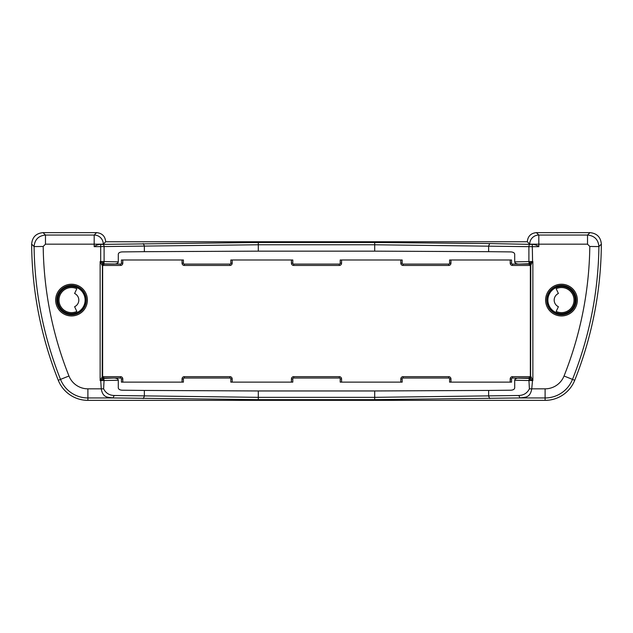 <?xml version="1.0" encoding="UTF-8"?>
<svg xmlns="http://www.w3.org/2000/svg" width="633" height="633" viewBox="0 0 633 633"><rect width="100%" height="100%" fill="white"/><g stroke="black" fill="none" stroke-linecap="round" stroke-linejoin="round"><path stroke-width="0.95" d="M102.649 375.749L102.467 375.939A2.279 2.279 -135 0 0 104.746 378.21L104.928 378.028A2.279 2.279 135 0 1 102.649 375.749L102.649 266.366A2.279 2.279 -135 0 1 104.928 264.088L104.746 263.906A2.279 2.279 -45 0 0 102.467 266.176L102.649 266.366M530.351 266.366L530.533 266.176A2.279 2.279 45 0 0 528.254 263.906L528.072 264.088A2.279 2.279 -45 0 1 530.351 266.366L530.351 375.749A2.279 2.279 45 0 1 528.072 378.028L528.254 378.21A2.279 2.279 135 0 0 530.533 375.939L530.351 375.749M232.184 382.134L232.184 378.938A2.279 2.279 0 0 0 229.906 376.659L184.33 376.659A2.279 2.279 0 0 0 182.051 378.938L182.051 382.134M341.567 382.134L341.567 378.938A2.279 2.279 0 0 0 339.288 376.659L293.712 376.659A2.279 2.279 0 0 0 291.433 378.938L291.433 382.134M450.949 382.134L450.949 378.938A2.279 2.279 0 0 0 448.67 376.659L403.094 376.659A2.279 2.279 0 0 0 400.816 378.938L400.816 382.134M510.206 259.981L510.206 263.178A2.279 2.279 0 0 0 512.485 265.456L530.161 265.456M530.161 376.659L512.485 376.659A2.279 2.279 0 0 0 510.206 378.938L510.206 382.134M400.816 259.981L400.816 263.178A2.279 2.279 0 0 0 403.094 265.456L448.67 265.456A2.279 2.279 0 0 0 450.949 263.178L450.949 259.981M291.433 259.981L291.433 263.178A2.279 2.279 0 0 0 293.712 265.456L339.288 265.456A2.279 2.279 0 0 0 341.567 263.178L341.567 259.981M182.051 259.981L182.051 263.178A2.279 2.279 0 0 0 184.33 265.456L229.906 265.456A2.279 2.279 0 0 0 232.184 263.178L232.184 259.981M102.839 265.456L120.515 265.456A2.279 2.279 0 0 0 122.794 263.178L122.794 259.981M122.794 382.134L122.794 378.938A2.279 2.279 0 0 0 120.515 376.659L102.839 376.659M182.051 378.938L183.412 378.938L183.412 382.134L121.433 382.134L121.433 378.938L122.794 378.938M122.794 263.178L121.433 263.178L121.433 259.981L183.412 259.981L183.412 263.178L182.051 263.178M232.184 263.178L230.816 263.178L230.816 259.981L292.802 259.981L292.802 263.178L291.433 263.178M341.567 263.178L340.198 263.178L340.198 259.981L402.184 259.981L402.184 263.178L400.816 263.178M450.949 263.178L449.588 263.178L449.588 259.981L511.567 259.981L511.567 263.178L510.206 263.178M510.206 378.938L511.567 378.938L511.567 382.134L449.588 382.134L449.588 378.938L450.949 378.938M400.816 378.938L402.184 378.938L402.184 382.134L340.198 382.134L340.198 378.938L341.567 378.938M291.433 378.938L292.802 378.938L292.802 382.134L230.816 382.134L230.816 378.938L232.184 378.938M74.607 306.704L76.822 311.452A12.533 12.533 0 0 1 58.988 300.089A12.533 12.533 0 0 1 76.822 288.735L74.607 293.483A7.295 7.295 0 0 1 74.607 306.704M556.178 311.452L558.393 306.704A7.295 7.295 0 0 1 558.393 293.483L556.178 288.735A12.533 12.533 0 0 1 574.012 300.089A12.533 12.533 0 0 1 556.178 311.452M531.087 264.578L532.313 261.84L529.37 263.391A2.279 1.883 -139.5 0 1 530.778 265.187L531.087 264.578A2.279 1.551 -132.2 0 0 529.94 263.075A2.279 0.87 -90.8 0 1 529.71 261.579L514.7 261.872A4.558 2.279 178.8 0 0 519.115 264.088L512.485 264.088A0.91 0.91 0 0 1 511.567 263.178M532.59 262.117L532.313 246.672L538.818 246.672L538.818 244.164L587.527 244.164L589.806 246.466A362.211 362.211 0 0 1 564.035 376.01A20.383 20.383 0 0 1 545.1 388.836L531.744 388.836L532.567 379.95L530.533 375.939M530.533 266.176L530.589 265.9A2.279 2.176 6.4 0 0 528.658 263.755L519.115 264.088L528.072 264.088M512.485 376.659L512.485 378.028L528.658 378.36A2.279 2.176 173.6 0 0 530.589 376.216L530.778 265.187M538.818 246.672C537.053 245.295 535.075 244.536 532.883 244.401L529.71 244.164L527.297 241.751L105.703 241.751L103.29 244.164L100.117 244.401C97.925 244.536 95.947 245.295 94.182 246.672L258.304 244.765L374.696 244.765L528.895 246.656L528.895 261.587A2.279 1.139 -91.2 0 0 529.37 263.391L528.658 263.755M530.794 376.952A2.279 1.875 -41.3 0 1 529.402 378.74L532.867 380.552L532.567 379.95M101.921 377.521L100.433 379.95L100.734 380.251L103.598 378.74A2.279 1.875 41.3 0 1 102.206 376.952L101.921 377.521A2.279 1.559 47.9 0 0 103.068 379.032A2.279 0.878 89.2 0 1 103.306 380.528L118.3 380.243A4.558 2.279 -1.2 0 0 113.885 378.028L120.515 378.028L120.515 376.659M100.433 379.95L100.133 380.552L103.306 380.528M102.467 375.939L102.411 376.216A2.279 2.176 -173.6 0 0 104.342 378.36L113.885 378.028L104.928 378.028M102.222 265.187A2.279 1.883 139.5 0 1 103.63 263.391L100.133 261.564L102.411 265.9L102.206 376.952M528.072 378.028L519.115 378.028A4.558 2.279 -178.8 0 0 514.7 380.243L528.943 380.528L529.394 388.836C527.218 393.101 523.681 395.324 518.791 395.49L374.696 397.35L258.304 397.35L114.209 395.49C109.319 395.324 105.782 393.101 103.606 388.836L104.057 380.528A2.279 1.139 88.8 0 0 103.598 378.74L104.342 378.36M528.658 378.36L529.402 378.74A2.279 1.139 -88.8 0 0 528.943 380.528L532.867 380.552L532.867 261.564L529.71 261.579M120.515 265.456L120.515 264.088L104.746 263.906L103.63 263.391A2.279 1.139 -88.8 0 0 104.105 261.587L100.687 261.564L100.41 262.117M104.342 263.755A2.279 2.176 -6.4 0 0 102.411 265.9L102.467 266.176M104.928 264.088L113.885 264.088A4.558 2.279 1.2 0 0 118.3 261.872L104.105 261.587L104.105 246.656A2.279 1.139 -91.2 0 0 102.965 244.378L100.687 244.401L100.687 261.564L100.133 261.564L100.133 380.552L100.734 380.552L101.256 388.836C102.87 398.584 108.821 397.065 112.983 397.951L258.304 399.629L374.696 399.629L520.017 397.951C524.179 397.065 530.13 398.584 531.744 388.836L529.394 388.836M489.776 398.553L488.636 396.274L488.636 390.434L510.815 390.213C513.173 390.055 514.471 389.295 514.7 387.934L514.7 380.243M514.7 261.872L514.7 254.181C514.471 252.82 513.173 252.061 510.815 251.902L488.636 251.681L488.636 245.841L489.776 243.563L374.696 242.486L258.304 242.486L102.965 244.378M518.791 395.49L520.017 397.951L545.1 397.951A29.49 29.49 0 0 0 572.493 379.389A371.318 371.318 0 0 0 598.913 246.585L589.806 246.466M114.209 395.49L112.983 397.951L87.9 397.951L87.9 388.836A20.383 20.383 0 0 1 68.965 376.01A362.211 362.211 0 0 1 43.194 246.466L34.087 246.585A371.318 371.318 0 0 0 60.507 379.389A29.49 29.49 0 0 0 87.9 397.951L87.9 400.365L545.1 400.365A31.903 31.903 0 0 0 574.732 380.283A373.731 373.731 0 0 0 601.35 244.101L601.35 244.085C600.717 237.146 596.919 233.332 589.972 232.635L536.396 232.635C530.881 233.189 527.843 236.22 527.297 241.743L529.71 244.164A9.115 9.107 -45 0 1 538.818 235.049L536.404 232.635M103.606 388.836L87.9 388.836M118.3 380.243L118.3 387.934C118.529 389.295 119.827 390.055 122.185 390.213L144.364 390.434L144.364 396.274L143.224 398.553M258.304 399.629L258.304 390.965L144.364 390.434M258.304 390.965L374.696 390.965L374.696 399.629M488.636 390.434L374.696 390.965M530.035 244.378A2.279 1.139 91.2 0 0 528.895 246.656L532.313 246.672L532.313 244.401L489.776 243.563M374.696 242.486L374.696 251.151L488.636 251.681M374.696 251.151L258.304 251.151L258.304 242.486M143.224 243.563L144.364 245.841L144.364 251.681L258.304 251.151M144.364 251.681L122.185 251.902C119.827 252.061 118.529 252.82 118.3 254.181L118.3 261.872M57.927 300.089A13.594 13.594 0 0 1 78.318 288.324A13.594 13.594 0 0 1 78.318 311.863A13.594 13.594 0 0 1 57.927 300.089M547.885 300.089A13.594 13.594 0 0 1 568.276 288.324A13.594 13.594 0 0 1 568.276 311.863A13.594 13.594 0 0 1 547.885 300.089M56.938 300.089A14.583 14.583 0 0 1 78.816 287.461A14.583 14.583 0 0 1 78.816 312.726A14.583 14.583 0 0 1 56.938 300.089M546.896 300.089A14.583 14.583 0 0 1 568.766 287.461A14.583 14.583 0 0 1 568.766 312.726A14.583 14.583 0 0 1 546.896 300.089M547.806 300.089A13.673 13.673 0 0 1 568.315 288.252A13.673 13.673 0 0 1 568.315 311.934A13.673 13.673 0 0 1 547.806 300.089M57.848 300.089A13.673 13.673 0 0 1 78.357 288.252A13.673 13.673 0 0 1 78.357 311.934A13.673 13.673 0 0 1 57.848 300.089M43.194 246.466L45.473 244.164L45.473 235.049L43.028 232.635L96.596 232.635C102.119 233.189 105.157 236.22 105.703 241.743L103.29 244.164A9.115 9.107 45 0 0 94.182 235.049L94.182 244.164L103.29 244.164M43.028 232.635C36.089 233.316 32.299 237.138 31.65 244.085A373.731 373.731 0 0 0 58.268 380.283A31.903 31.903 0 0 0 87.9 400.365M589.972 232.635L587.527 235.049L587.527 244.164M96.596 232.635L94.182 235.049L45.473 235.049C38.51 235.745 34.712 239.591 34.087 246.585L31.65 244.101M601.35 244.101L598.913 246.585C598.288 239.591 594.498 235.745 587.527 235.049L538.818 235.049L538.818 244.164L529.71 244.164M229.906 376.659L229.906 378.028A0.91 0.91 0 0 1 230.816 378.938M184.33 376.659L184.33 378.028L229.906 378.028M183.412 378.938A0.91 0.91 0 0 1 184.33 378.028M339.288 376.659L339.288 378.028A0.91 0.91 0 0 1 340.198 378.938M293.712 376.659L293.712 378.028L339.288 378.028M292.802 378.938A0.91 0.91 0 0 1 293.712 378.028M448.67 376.659L448.67 378.028A0.91 0.91 0 0 1 449.588 378.938M403.094 376.659L403.094 378.028L448.67 378.028M402.184 378.938A0.91 0.91 0 0 1 403.094 378.028M512.485 265.456L512.485 264.088M511.567 378.938A0.91 0.91 0 0 1 512.485 378.028M403.094 265.456L403.094 264.088A0.91 0.91 0 0 1 402.184 263.178M448.67 265.456L448.67 264.088L403.094 264.088M449.588 263.178A0.91 0.91 0 0 1 448.67 264.088M293.712 265.456L293.712 264.088A0.91 0.91 0 0 1 292.802 263.178M339.288 265.456L339.288 264.088L293.712 264.088M340.198 263.178A0.91 0.91 0 0 1 339.288 264.088M184.33 265.456L184.33 264.088A0.91 0.91 0 0 1 183.412 263.178M229.906 265.456L229.906 264.088L184.33 264.088M230.816 263.178A0.91 0.91 0 0 1 229.906 264.088M121.433 263.178A0.91 0.91 0 0 1 120.515 264.088M120.515 378.028A0.91 0.91 0 0 1 121.433 378.938M531.079 377.521A2.279 1.559 -47.9 0 1 529.932 379.032A2.279 0.878 -89.2 0 0 529.694 380.528M101.913 264.578A2.279 1.551 132.2 0 1 103.06 263.075A2.279 0.87 90.8 0 0 103.29 261.579M577.343 300.089A15.865 15.865 0 0 0 553.543 286.353A15.865 15.865 0 0 0 553.543 313.833A15.865 15.865 0 0 0 577.343 300.089M94.182 246.672L94.182 244.164L45.473 244.164M87.386 300.089A15.865 15.865 0 0 0 63.593 286.353A15.865 15.865 0 0 0 63.593 313.833A15.865 15.865 0 0 0 87.386 300.089M100.687 244.401L100.117 244.401M532.883 244.401L532.313 244.401M86.246 300.089A14.725 14.725 0 0 1 71.521 314.815A14.725 14.725 0 0 1 56.796 300.089A14.725 14.725 0 0 1 71.521 285.364A14.725 14.725 0 0 1 86.246 300.089M576.204 300.089A14.725 14.725 0 0 1 561.479 314.815A14.725 14.725 0 0 1 546.754 300.089A14.725 14.725 0 0 1 561.479 285.364A14.725 14.725 0 0 1 576.204 300.089M68.965 376.01L58.268 380.283M564.035 376.01L574.732 380.283M545.1 388.836L545.1 400.365"/></g></svg>
